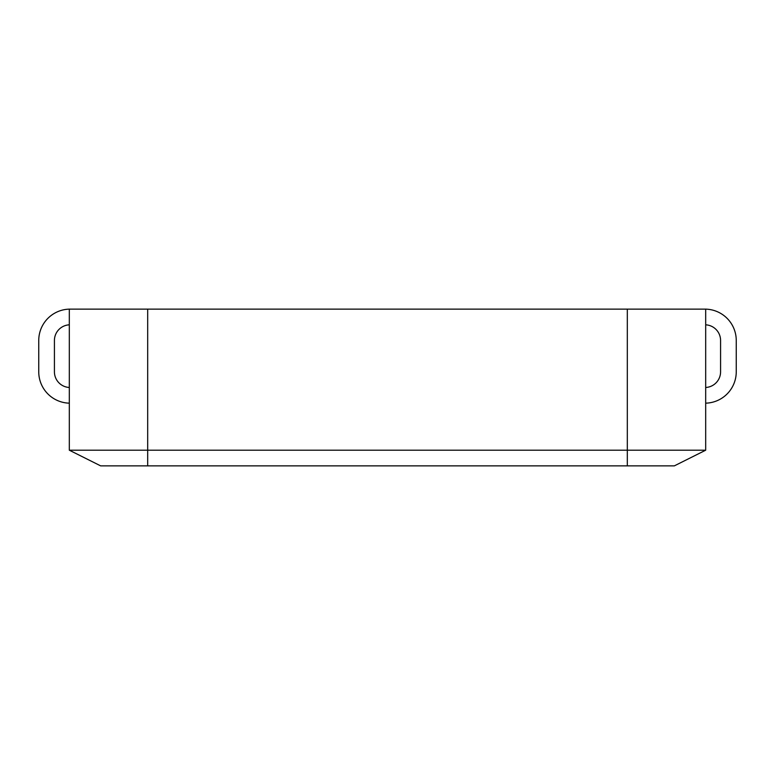 <?xml version="1.0" encoding="UTF-8"?>
<svg xmlns="http://www.w3.org/2000/svg" width="775" height="775" viewBox="0 0 775 775"><rect width="100%" height="100%" fill="white"/><g stroke="black" fill="none" stroke-linecap="round" stroke-linejoin="round"><path stroke-width="1.16" d="M147.686 309.128L69.314 309.128L69.314 450.198L100.663 465.872L627.314 465.872L627.314 309.128L147.686 309.128L147.686 450.198L705.686 450.198L705.686 309.128L627.314 309.128M147.686 465.872L147.686 450.198L69.314 450.198M627.314 465.872L674.337 465.872L705.686 450.198M705.686 309.138A31.349 31.349 0 0 1 736.25 340.477L736.25 371.826A31.349 31.349 0 0 1 705.686 403.165M69.314 403.165A31.349 31.349 0 0 1 38.75 371.826L38.75 340.477A31.349 31.349 0 0 1 69.314 309.138M705.686 324.822A15.674 15.674 0 0 1 720.576 340.477L720.576 371.826A15.674 15.674 0 0 1 705.686 387.481M69.314 387.481A15.674 15.674 0 0 1 54.424 371.826L54.424 340.477A15.674 15.674 0 0 1 69.314 324.822"/></g></svg>
